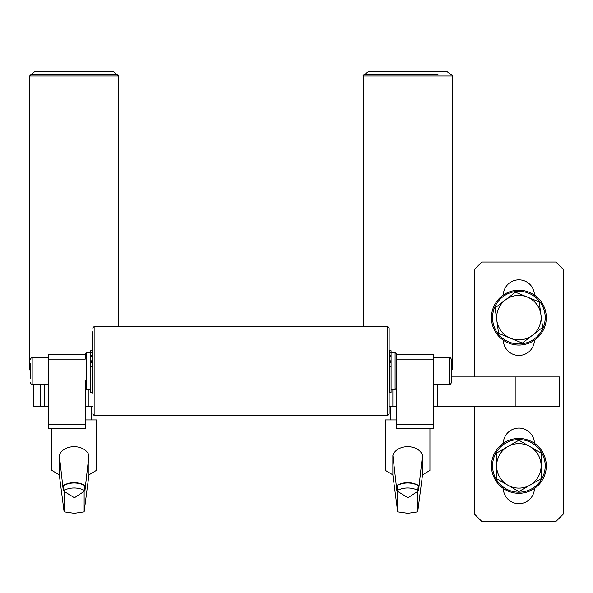 <?xml version="1.0" encoding="UTF-8"?>
<svg xmlns="http://www.w3.org/2000/svg" width="593" height="593" viewBox="0 0 593 593"><rect width="100%" height="100%" fill="white"/><g stroke="black" fill="none" stroke-linecap="round" stroke-linejoin="round"><path stroke-width="0.89" d="M474.4 406.576L474.4 514.057L481.812 521.469L555.938 521.469L563.35 514.057L563.35 269.444L555.938 262.032L481.812 262.032L474.4 269.444L474.4 376.926M503.316 340.212A15.566 15.566 0 0 0 518.875 355.429A15.566 15.566 0 0 0 534.434 340.212M534.434 295.04A15.566 15.566 0 0 0 518.875 279.822A15.566 15.566 0 0 0 503.316 295.04M503.316 488.462A15.566 15.566 0 0 0 518.875 503.679A15.566 15.566 0 0 0 534.434 488.462M534.434 443.29A15.566 15.566 0 0 0 518.875 428.072A15.566 15.566 0 0 0 503.316 443.29M515.169 376.926L559.644 376.926L559.644 406.576L515.169 406.576L515.169 376.926L451.421 376.926M515.169 406.576L433.631 406.576M396.569 406.576L389.156 406.576M92.656 406.576L85.244 406.576M48.181 406.576L33.356 406.576L33.356 384.338M48.181 359.136L48.181 354.688L85.244 354.688L85.244 359.136L48.181 359.136L48.181 424.366L85.244 424.366L85.244 428.813L48.181 428.813L48.181 424.366M85.244 380.595L85.244 424.366M396.569 359.136L396.569 354.688L433.631 354.688L433.631 359.136L396.569 359.136L396.569 424.366L433.631 424.366L433.631 428.813L396.569 428.813L396.569 424.366M433.631 359.136L433.631 424.366M85.244 354.688L85.244 353.947L86.726 352.464L86.726 389.527L90.729 389.527M396.569 388.044L395.086 389.527L395.086 352.464L396.569 353.947L396.569 354.688M92.656 393.107L92.656 331.709M387.674 326.521L94.139 326.521L94.139 415.471L387.674 415.471L387.674 326.521L389.156 328.003L389.156 413.988L389.156 331.709M90.729 352.353L90.729 355.6L92.508 355.6L92.508 392.722L90.729 392.722L90.729 366.385L92.508 366.385M90.729 355.6L90.729 356.297L92.508 356.297M92.508 352.353L92.508 355.6M92.508 350.715L92.508 352.198L90.729 352.198L90.729 350.715L92.508 350.715M90.729 356.297L90.729 366.385M389.305 352.353L389.305 355.6L391.084 355.6L391.084 392.722L389.305 392.722L389.305 366.385L391.084 366.385M389.305 355.6L389.305 356.297L391.084 356.297M391.084 352.353L391.084 355.6M391.084 350.715L391.084 352.198L389.305 352.198L389.305 350.715L391.084 350.715M389.305 356.297L389.305 366.385M29.65 75.978L118.6 75.978L113.411 71.531L34.839 71.531L31.133 74.496L117.117 74.496L31.133 74.496L29.65 75.978L29.65 369.513L30.391 369.513M85.244 419.918L96.362 419.918L96.362 470.412L88.95 474.852L84.132 511.848L74.31 513.316L64.118 511.848L64.118 491.389L74.436 497.742L84.132 491.389L84.755 485.252C77.668 481.768 70.582 481.768 63.495 485.252L63.562 485.534A21.941 20.614 0 0 1 84.688 485.534L84.969 490.507L88.95 455.142C84.517 443.86 63.755 443.838 59.3 455.142L63.281 490.507L63.562 485.534L64.118 491.389M84.132 511.848L84.132 491.389M64.118 511.848L59.3 474.852L59.3 455.142M51.887 428.813L51.887 470.412L59.3 474.852M88.95 474.852L88.95 455.142M437.953 74.496L364.695 74.496L437.953 74.496M363.212 75.978L452.162 75.978C452.541 75.615 452.044 75.126 450.68 74.496L446.974 71.531L368.401 71.531L364.695 74.496C363.331 75.126 362.834 75.615 363.212 75.978L363.212 326.521M429.925 428.813L429.925 470.412L422.512 474.852L417.694 511.848L407.873 513.316L397.681 511.848L397.681 491.389L407.999 497.742L417.694 491.389L418.317 485.252C411.231 481.768 404.144 481.768 397.058 485.252L397.125 485.534A21.941 20.614 0 0 1 418.25 485.534L418.532 490.507L422.512 455.142C418.08 443.86 397.317 443.838 392.862 455.142L396.843 490.507L397.125 485.534L397.681 491.389M417.694 511.848L417.694 491.389M397.681 511.848L392.862 474.852L392.862 455.142M396.569 419.918L385.45 419.918L385.45 470.412L392.862 474.852M422.512 474.852L422.512 455.142M390.639 406.576L390.639 419.918M30.391 378.675L30.391 363.316M451.421 378.149L451.421 370.462M451.421 359.432L451.421 382.559C450.68 384.19 450.087 384.783 449.642 384.338L449.642 357.653C450.05 357.179 450.643 357.772 451.421 359.432M496.845 320.628A22.237 22.237 0 0 1 527.288 297.041L515.406 292.186L495.103 307.908L498.58 333.355L510.462 338.21A22.237 22.237 0 0 1 496.845 320.628M532.492 335.208A22.237 22.237 0 0 1 510.462 338.21L522.344 343.065L542.647 327.343L540.905 314.624A22.237 22.237 0 0 1 532.492 335.208M540.905 314.624A22.237 22.237 0 0 0 527.288 297.041L539.17 301.896L540.905 314.624M496.637 465.876A22.237 22.237 0 0 1 529.994 446.618L518.875 440.199L496.637 453.037L496.637 478.714L507.756 485.133A22.237 22.237 0 0 1 496.637 465.876M529.994 485.133A22.237 22.237 0 0 1 507.756 485.133L518.875 491.553L541.112 478.714L541.112 465.876A22.237 22.237 0 0 1 529.994 485.133M541.112 465.876A22.237 22.237 0 0 0 529.994 446.618L541.112 453.037L541.112 465.876M493.806 309.628A26.314 26.314 0 0 0 524.486 343.332A26.314 26.314 0 0 0 538.34 299.917A26.314 26.314 0 0 0 493.806 309.628M492.746 309.287A27.426 27.426 0 0 1 539.156 299.168A27.426 27.426 0 0 1 524.716 344.422A27.426 27.426 0 0 1 492.746 309.287M493.806 457.878A26.314 26.314 0 0 0 524.486 491.582A26.314 26.314 0 0 0 538.34 448.167A26.314 26.314 0 0 0 493.806 457.878M492.746 457.537A27.426 27.426 0 0 1 539.156 447.418A27.426 27.426 0 0 1 524.716 492.672A27.426 27.426 0 0 1 492.746 457.537M437.337 384.338L437.337 406.576M392.862 406.576L392.862 389.527M88.95 389.527L88.95 406.576M40.769 384.338L40.769 406.576M44.475 406.576L44.475 384.338M86.726 352.464L92.508 352.457M90.729 362.301L92.508 362.301M90.729 361.315L92.508 361.315M90.729 360.04L92.508 360.04M389.305 352.457L395.086 352.464M389.305 362.301L391.084 362.301M389.305 361.315L391.084 361.315M389.305 360.04L391.084 360.04M64.044 490.292A21.941 20.614 0 0 1 84.206 490.292M451.421 369.513L452.162 369.513L451.421 370.795M397.606 490.292A21.941 20.614 0 0 1 417.769 490.292M48.181 357.653L32.17 357.653L32.17 384.338C31.733 384.79 31.14 384.197 30.391 382.559M395.086 389.527L391.084 389.527M85.244 388.044L86.726 389.527M387.674 415.471L389.156 413.988M94.139 415.471L92.656 413.988M94.139 326.521L92.656 328.003M118.6 75.978L118.6 326.521M29.65 369.513L30.391 370.795M91.174 406.576L91.174 419.918M452.162 75.978L452.162 369.513M48.181 384.338L32.17 384.338M32.17 357.653C31.748 357.194 31.155 357.787 30.391 359.432M433.631 384.338L449.642 384.338M433.631 357.653L449.642 357.653"/></g></svg>
